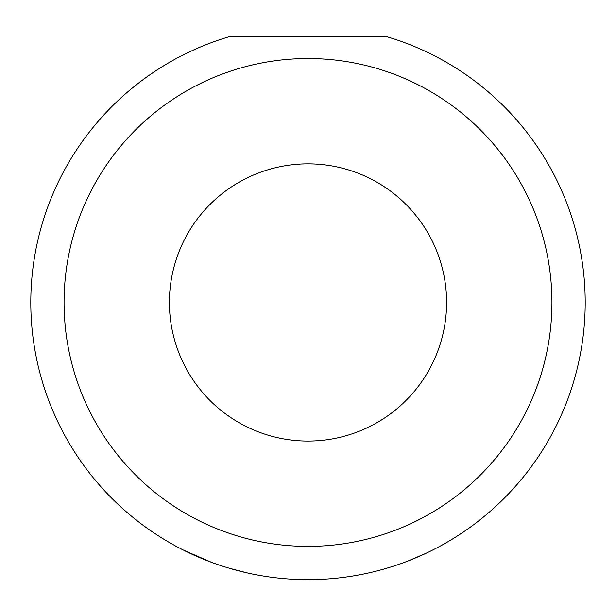 <?xml version="1.0" encoding="UTF-8"?>
<svg xmlns="http://www.w3.org/2000/svg" width="616" height="616" viewBox="0 0 616 616"><rect width="100%" height="100%" fill="white"/><g stroke="black" fill="none" stroke-linecap="round" stroke-linejoin="round"><path stroke-width="0.92" d="M247.178 572.903L245.761 572.58M407.53 561.176L425.571 553.491M551.936 302.456A243.936 243.936 0 0 0 308 58.52A243.936 243.936 0 0 0 64.064 302.456A243.936 243.936 0 0 0 308 546.392A243.936 243.936 0 0 0 551.936 302.456M385.616 36.344A277.2 277.2 0 0 1 308 579.656A277.2 277.2 0 0 1 230.384 36.344L385.616 36.344M169.4 302.456A138.6 138.6 0 0 0 308 441.056A138.6 138.6 0 0 0 446.6 302.456A138.6 138.6 0 0 0 308 163.856A138.6 138.6 0 0 0 169.4 302.456M211.635 562.37L183.553 550.157M270.647 577.13L267.791 576.722M229.229 568.229L246.939 572.849"/></g></svg>
